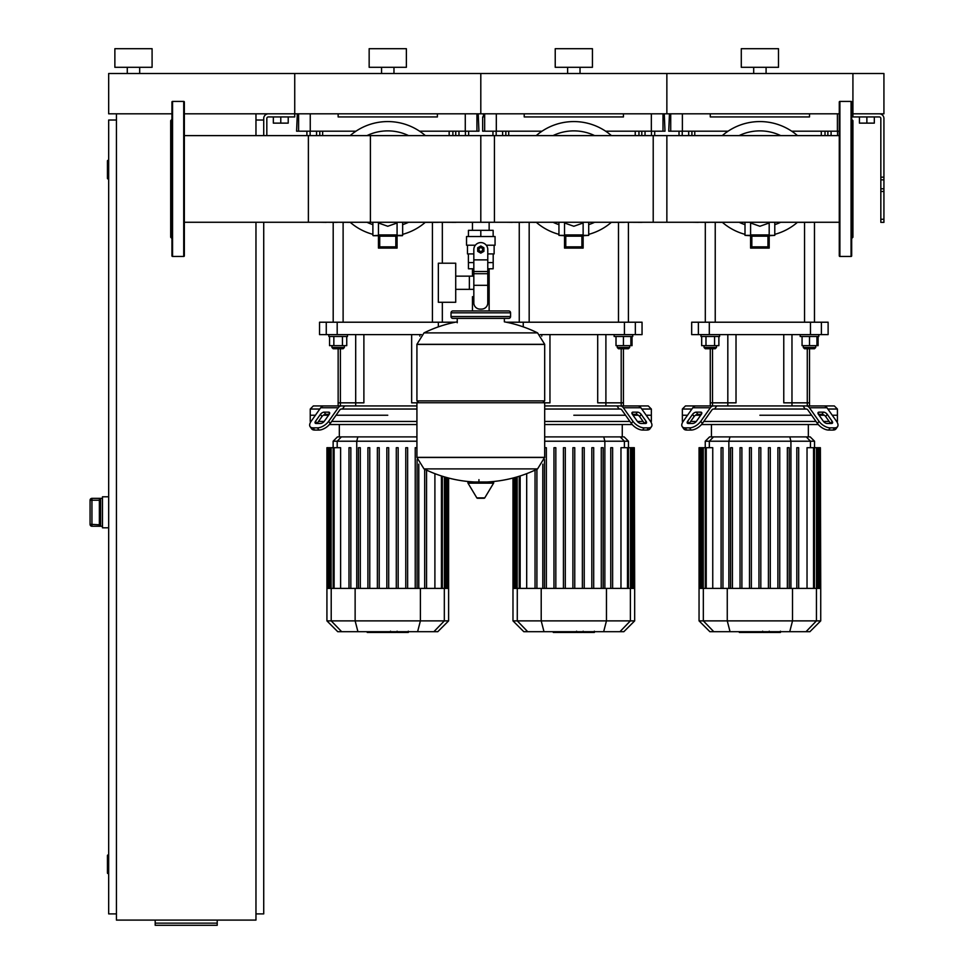 <?xml version="1.0" encoding="UTF-8"?>
<svg xmlns="http://www.w3.org/2000/svg" width="974" height="974" viewBox="0 0 974 974"><rect width="100%" height="100%" fill="white"/><g stroke="black" fill="none" stroke-linecap="round" stroke-linejoin="round"><path stroke-width="1.46" d="M184.342 135.617L370.4 135.617L370.4 222.267L184.342 222.267M883.929 219.26L883.929 118.475A4.651 4.651 0 0 0 879.279 113.824L852.92 113.824L883.929 113.824L883.929 73.513L852.92 73.513L852.92 116.929L879.279 116.929A1.546 1.546 0 0 1 880.837 118.475L880.837 222.364L883.929 222.364L883.929 219.26L880.837 219.26M859.433 116.929L859.433 123.126L874.323 123.126L874.323 116.929M866.872 116.929L866.872 123.126M263.723 135.617L263.723 118.475A4.651 4.651 0 0 1 268.374 113.824L839.284 113.824M263.723 222.267L266.827 222.267M171.935 113.824L108.674 113.824L108.674 73.513L294.732 73.513L294.732 116.929L268.374 116.929A1.546 1.546 0 0 0 266.827 118.475L266.827 135.617M288.219 116.929L288.219 123.126L273.341 123.126L273.341 116.929M280.78 116.929L280.78 123.126M837.543 135.617L837.543 131.186M831.09 135.617L831.09 131.186M827.876 135.617L827.876 131.186M654.698 135.617L654.698 131.186M651.472 135.617L651.472 131.186M645.031 135.617L645.031 131.186M641.805 135.617L641.805 131.186M468.64 135.617L468.64 131.186M465.414 135.617L465.414 131.186M458.973 135.617L458.973 131.186M455.747 135.617L455.747 131.186M691.917 135.617L691.917 131.186M688.691 135.617L688.691 131.186M682.238 135.617L682.238 131.186M679.024 135.617L679.024 131.186M505.847 135.617L505.847 131.186M502.633 135.617L502.633 131.186M496.18 135.617L496.18 131.186M492.954 135.617L492.954 131.186M319.789 135.617L319.789 131.186M316.562 135.617L316.562 131.186M310.122 135.617L310.122 131.186M306.895 135.617L306.895 131.186M116.43 113.824L116.43 920.089L255.967 920.089L255.967 222.267M255.967 113.824L255.967 135.617M255.967 120.021L263.723 120.021M255.967 913.892L263.723 913.892L263.723 222.364M108.674 873.581L108.053 873.581L108.053 854.965L108.674 854.965M108.053 854.965A0.621 0.621 0 0 0 107.432 855.586L107.432 872.96L107.432 855.586M108.053 873.581A0.621 0.621 0 0 1 107.432 872.96M108.674 178.948L108.053 178.948L108.053 160.333L108.674 160.333M108.053 160.333A0.621 0.621 0 0 0 107.432 160.953L107.432 178.327L107.432 160.953M108.053 178.948A0.621 0.621 0 0 1 107.432 178.327M107.432 161.574L107.432 177.706M116.43 120.021L108.674 120.021L108.674 913.892L116.43 913.892M107.432 856.207L107.432 872.339M217.214 923.145L217.214 925.3L155.195 925.3L155.195 923.145L217.214 923.145L217.214 920.089M155.195 920.089L155.195 923.145M99.372 499.613L99.372 524.779L91.933 524.389L91.933 526.24L100.614 526.24L99.372 524.779L99.372 499.832L100.614 498.371L91.933 498.347L90.071 500.21L91.933 500.222L91.933 498.371A1.863 1.863 180 0 0 90.071 500.222L90.071 524.402A1.863 1.863 0 0 0 91.933 526.24L102.477 526.264M91.933 498.347L102.477 498.347M108.674 496.801L102.477 496.801L102.477 527.811L108.674 527.811M480.803 222.267L480.803 135.617L666.861 135.617L666.861 222.267L489.143 222.267L489.143 230.339M489.143 268.787L489.143 296.705L487.779 296.705L489.143 296.705L489.143 310.962M472.451 222.267L472.451 230.339M472.451 268.787L472.451 276.141M473.827 296.705L472.451 296.705L473.827 296.705M455.71 289.351L473.827 289.351M455.71 276.141L469.358 276.141L469.358 289.351L469.358 276.141L473.827 276.141M438.349 282.74L438.349 302.281L455.71 302.281L455.71 263.211L438.349 263.211L438.349 282.74M475.336 245.217L466.534 245.217L466.534 236.536L495.06 236.536L495.06 245.217L486.257 245.217M487.779 268.787L493.148 268.787L493.197 262.59L487.779 262.59M478.319 249.563A2.484 2.484 0 0 0 480.803 252.047A2.484 2.484 0 0 0 483.274 249.563A2.484 2.484 0 0 0 480.803 247.079A2.484 2.484 0 0 0 478.319 249.563M478.94 249.563A1.863 1.863 0 0 1 480.803 247.7A1.863 1.863 0 0 1 482.654 249.563A1.863 1.863 0 0 1 480.803 251.426A1.863 1.863 0 0 1 478.94 249.563M483.895 251.353L480.803 253.143L477.698 251.353L477.698 247.773L480.803 245.984L483.895 247.773L483.895 251.353M487.779 285.321L487.779 302.902A6.197 6.197 0 0 1 481.57 309.099L480.024 309.099A6.197 6.197 0 0 1 473.827 302.902L473.827 285.321L487.779 285.321L487.779 249.563A6.976 6.976 0 0 0 480.803 242.587A6.976 6.976 0 0 0 473.827 249.563L473.827 285.321M473.827 262.59L468.397 262.59L468.397 253.91M468.445 262.59L468.445 268.787L473.827 268.787M473.827 253.91L467.459 253.91L467.459 245.217M494.135 245.217L494.135 253.91L487.779 253.91M468.445 236.536L468.445 230.339L493.148 230.339L493.148 236.536M480.803 236.536L480.803 230.339M544.685 344.297L416.921 344.297L544.685 344.455L416.921 344.455L416.921 400.898L544.685 400.898L544.685 344.297L537.587 332.889L480.803 332.889L537.587 332.889A128.385 128.385 0 0 0 504.362 321.834L504.362 318.413L508.708 318.413A1.863 1.863 0 0 0 510.571 316.55L510.571 312.824A1.863 1.863 0 0 0 508.708 310.962L452.886 310.962A1.863 1.863 0 0 0 451.023 312.824L510.571 312.824M457.232 322.747L457.232 318.413L452.886 318.413L508.708 318.413M542.822 400.898L544.685 402.749L544.685 457.33L416.921 457.33L544.685 457.33L537.587 468.896L424.007 468.896A128.385 128.385 0 0 0 474.484 481.984M544.685 402.749L416.921 402.749L416.921 457.5L544.685 457.5M478.94 479.658L478.94 481.984M468.677 481.984A0.779 0.779 0 0 0 468.007 483.165L476.846 497.897A0.779 0.779 0 0 0 477.516 498.262L484.078 498.262A0.779 0.779 0 0 0 484.748 497.897L493.587 483.165A0.779 0.779 0 0 0 492.917 481.984L468.677 481.984M416.921 402.749L418.771 400.898M480.803 332.889L424.007 332.889L416.921 344.297M472.451 310.962L472.451 296.705M510.571 316.55L451.023 316.55A1.863 1.863 0 0 0 452.886 318.413M139.684 67.303L139.684 73.513M127.277 67.303L127.277 73.513M152.09 48.7L152.09 67.303L114.871 67.303L114.871 48.7L152.09 48.7M184.342 113.824L294.732 113.824L294.732 73.513L852.92 73.513L852.92 113.824L851.678 113.824M839.284 102.039A0.621 0.621 0 0 1 839.892 101.418L839.892 256.466A0.621 0.621 0 0 1 839.284 255.845L839.284 102.039M851.678 233.529L851.678 255.845A0.621 0.621 0 0 1 851.057 256.466L851.057 101.418A0.621 0.621 0 0 1 851.678 102.039L851.678 118.779M839.284 244.693L839.284 255.845A0.621 0.621 0 0 0 839.892 256.466L851.057 256.466A0.621 0.621 0 0 0 851.678 255.845L851.678 102.039M851.678 198.282L851.678 124.355M851.678 238.484L852.92 237.242L852.92 120.642L851.678 119.4M839.284 135.617L653.213 135.617L653.213 222.267L839.284 222.267L839.284 233.529M851.678 244.693L851.678 255.845M183.721 256.466A0.621 0.621 0 0 0 184.342 255.845L184.342 102.039A0.621 0.621 0 0 0 183.721 101.418L183.721 256.466L172.556 256.466A0.621 0.621 0 0 1 171.935 255.845L171.935 102.039A0.621 0.621 0 0 1 172.556 101.418L183.721 101.418M171.935 238.484L170.694 237.242L170.694 120.642L171.935 119.4M494.439 178.948L494.439 135.617L308.381 135.617L308.381 222.267L494.439 222.267L494.439 178.948M797.499 135.617A57.369 57.369 0 0 0 722.282 135.617A57.369 57.369 0 0 1 759.89 121.58M722.282 222.267A57.369 57.369 0 0 0 745 234.344A57.369 57.369 0 0 1 722.282 222.267M774.78 234.344A57.369 57.369 0 0 0 797.499 222.267M751.831 236.183L750.589 234.941L750.589 222.997L759.89 226.26L769.192 222.997L769.192 234.941L767.95 236.183L767.95 246.848L751.831 246.848L751.831 236.183L767.95 236.183M750.589 248.102L769.192 248.102L769.192 234.941L750.589 234.941L750.589 248.102L751.831 246.848M769.192 248.102L767.95 246.848M750.589 235.696L745 235.379L750.589 235.379M774.78 222.267L774.78 235.379L769.192 235.696M611.441 135.617A57.369 57.369 0 0 0 536.224 135.617A57.369 57.369 0 0 1 573.832 121.58M536.224 222.267A57.369 57.369 0 0 0 558.942 234.344A57.369 57.369 0 0 1 536.224 222.267M588.71 234.344A57.369 57.369 0 0 0 611.441 222.267M565.772 236.183L564.53 234.941L564.53 222.997L573.832 226.26L583.134 222.997L583.134 234.941L581.892 236.183L581.892 246.848L565.772 246.848L565.772 236.183L581.892 236.183M564.53 248.102L583.134 248.102L583.134 234.941L564.53 234.941L564.53 248.102L565.772 246.848M583.134 248.102L581.892 246.848M564.53 235.696L558.942 235.379L564.53 235.379M588.71 222.267L588.71 235.379L583.134 235.696M425.37 222.267A57.369 57.369 0 0 1 402.652 234.344A57.369 57.369 0 0 0 425.37 222.267M425.37 135.617A57.369 57.369 0 0 0 350.153 135.617A57.369 57.369 0 0 1 387.762 121.58M350.153 222.267A57.369 57.369 0 0 0 372.884 234.344A57.369 57.369 0 0 1 350.153 222.267M379.714 236.183L378.46 234.941L378.46 222.997L387.762 226.26L397.075 222.997L397.075 234.941L395.821 236.183L395.821 246.848L379.714 246.848L379.714 236.183L395.821 236.183M378.46 248.102L397.075 248.102L397.075 234.941L378.46 234.941L378.46 248.102L379.714 246.848M397.075 248.102L395.821 246.848M378.46 235.696L373.188 235.696L378.46 235.696M397.075 235.696L402.347 235.696L397.075 235.696M780.15 632.443L769.996 632.443M779.675 632.443L779.675 631.7M768.498 631.7L768.498 632.443L762.642 632.443L762.727 631.7M765.369 632.443L765.369 631.7M758.21 631.7L758.21 632.443L762.009 632.443L762.009 631.7M758.21 632.443L739.351 632.443L739.351 631.7M742.578 632.443L742.578 631.7M743.101 632.443L743.101 631.7M747.155 632.443L747.155 631.7M749.603 632.443L749.603 631.7M750.674 632.443L750.674 631.7M753.815 632.443L753.815 631.7M594.091 632.443L583.937 632.443M593.616 632.443L593.616 631.7M582.428 631.7L582.428 632.443L576.584 632.443L576.669 631.7M579.299 632.443L579.299 631.7M572.14 631.7L572.14 632.443L575.938 632.443L575.938 631.7M572.14 632.443L553.281 632.443L553.281 631.7M556.519 632.443L556.519 631.7M557.031 632.443L557.031 631.7M561.097 632.443L561.097 631.7M563.544 632.443L563.544 631.7M564.616 632.443L564.616 631.7M567.757 632.443L567.757 631.7M408.033 632.443L397.879 632.443M407.558 632.443L407.558 631.7M396.369 631.7L396.369 632.443L390.525 632.443L390.598 631.7M393.24 632.443L393.24 631.7M386.081 631.7L386.081 632.443L389.88 632.443L389.88 631.7M386.081 632.443L367.222 632.443L367.222 631.7M370.461 632.443L370.461 631.7M370.972 632.443L370.972 631.7M375.039 632.443L375.039 631.7M377.486 632.443L377.486 631.7M378.557 632.443L378.557 631.7M381.686 632.443L381.686 631.7M827.863 409.043L837.421 409.043L837.421 415.241L832.259 415.241L837.421 415.241L837.421 421.45L836.642 421.45M714.551 409.043L713.467 409.043A3.105 2.192 90 0 0 711.921 409.944L702.351 423.483L700.793 421.292L710.363 407.753A6.197 4.383 -90 0 1 713.467 405.939L716.767 405.939L714.551 409.043L805.23 409.043L803.014 405.939L806.314 405.939A6.197 4.383 90 0 1 809.418 407.753L818.988 421.292L817.429 423.483L807.872 409.944A3.105 2.192 -90 0 0 806.314 409.043L805.23 409.043M759.89 415.241L811.61 415.241L759.89 415.241M819.097 415.241L824.345 415.241L819.097 415.241M819.097 412.136L823.48 412.136A3.105 1.546 -144.7 0 1 827.23 414.34L832.137 421.292A3.105 1.546 -144.7 0 1 832.478 423.081A3.105 1.546 -144.7 0 1 831.504 423.483L827.121 423.483A3.105 1.546 -144.7 0 1 823.371 421.292L818.452 414.34A3.105 1.546 -144.7 0 1 818.111 412.55A3.105 1.546 -144.7 0 1 819.097 412.136L818.063 413.609M832.137 421.292L830.591 423.483L825.672 416.531A3.105 1.546 35.3 0 0 821.934 414.34L818.452 414.34M696.3 412.136L700.683 412.136A3.105 1.546 144.7 0 1 701.67 412.55A3.105 1.546 144.7 0 1 701.329 414.34L697.847 414.34A3.105 1.546 -35.3 0 0 694.109 416.531L689.19 423.483L687.644 421.292L692.563 414.34A3.105 1.546 144.7 0 1 696.3 412.136L697.847 414.34M701.329 414.34L696.41 421.292A3.105 1.546 144.7 0 1 692.672 423.483L688.277 423.483A3.105 1.546 144.7 0 1 687.303 423.081A3.105 1.546 144.7 0 1 687.644 421.292M815.713 345.66L815.713 347.511L803.306 347.511L804.548 348.753L809.504 348.753L809.504 402.834L807.276 402.834L809.504 402.834L809.504 405.939L834.316 405.939L837.421 409.043M835.996 428.852L837.543 426.661A9.302 4.651 -144.7 0 1 834.596 427.866L833.05 430.058A9.302 4.651 35.3 0 0 835.996 428.852L837.543 426.661A9.302 4.651 -144.7 0 0 836.532 421.292L826.963 407.753A6.197 4.383 -90 0 0 823.858 405.939L806.314 405.939M817.429 423.483A9.302 4.651 35.3 0 0 828.667 430.058L830.213 427.866A9.302 4.651 -144.7 0 1 818.988 421.292M830.213 427.866L834.596 427.866M828.667 430.058L833.05 430.058M713.467 405.939L695.923 405.939A6.197 4.383 90 0 0 692.818 407.753L683.249 421.292A9.302 4.651 144.7 0 0 682.238 426.661L683.785 428.852A9.302 4.651 -35.3 0 0 686.731 430.058L691.114 430.058A9.302 4.651 -35.3 0 0 702.351 423.483M686.731 430.058L685.185 427.866A9.302 4.651 144.7 0 1 682.238 426.661L683.785 428.852M685.185 427.866L689.568 427.866L691.114 430.058M700.793 421.292A9.302 4.651 144.7 0 1 689.568 427.866M699.235 405.939L685.465 405.939L682.36 409.043L691.917 409.043M803.014 405.939L716.767 405.939M683.151 421.45L682.36 421.45L682.36 415.241L687.534 415.241L682.36 415.241L682.36 409.043M695.436 415.241L700.683 415.241L695.436 415.241M829.154 421.45L823.493 421.45M815.993 421.45L703.788 421.45M696.3 421.45L690.627 421.45M701.511 424.542L818.27 424.542M713.504 436.888L709.583 436.888L705.249 441.222L814.532 441.222L810.198 436.888L713.504 436.888L709.328 441.222L709.328 447.711M730.573 447.711L730.573 588.406L730.573 447.711L732.424 447.711L732.424 588.406M740.033 447.711L740.033 588.406L740.033 447.711L741.896 447.711L741.896 588.406M749.493 447.711L749.493 588.406L749.493 447.711L751.356 447.711L751.356 588.406M758.965 588.406L758.965 447.711L758.965 588.406M787.357 447.711L787.357 588.406L787.357 447.711L789.22 447.711L789.22 588.406L789.22 447.711M706.235 588.406L706.235 447.711L712.749 447.711L712.749 588.406M721.101 447.711L721.101 588.406L721.101 447.711L722.964 447.711L722.964 588.406M820.729 620.876L699.052 620.876L709.876 631.7L809.905 631.7L820.729 620.876L820.729 588.406L699.052 588.406L699.052 447.711L706.235 447.711M760.816 588.406L760.816 447.711L758.965 447.711M798.68 447.711L798.68 588.406L798.68 447.711L796.817 447.711L796.817 588.406M779.748 588.406L779.748 447.711L777.885 447.711L777.885 588.406M770.288 588.406L770.288 447.711L768.425 447.711L768.425 588.406M807.032 588.406L807.032 447.711L820.376 447.711L820.376 588.406M820.729 588.406L820.376 447.711M641.805 409.043L651.35 409.043L651.35 415.241L646.188 415.241L651.35 415.241L651.35 421.45L650.571 421.45M544.685 409.043L619.172 409.043L616.944 405.939L620.255 405.939A6.197 4.383 90 0 1 623.36 407.753L632.93 421.292L631.371 423.483L621.802 409.944A3.105 2.192 -90 0 0 620.255 409.043L619.172 409.043M573.832 415.241L625.551 415.241L573.832 415.241M633.039 415.241L638.287 415.241L633.039 415.241M633.039 412.136L637.422 412.136A3.105 1.546 -144.7 0 1 641.16 414.34L646.079 421.292A3.105 1.546 -144.7 0 1 646.419 423.081A3.105 1.546 -144.7 0 1 645.433 423.483L641.05 423.483A3.105 1.546 -144.7 0 1 637.313 421.292L632.394 414.34A3.105 1.546 -144.7 0 1 632.053 412.55A3.105 1.546 -144.7 0 1 633.039 412.136L632.004 413.609M646.079 421.292L644.532 423.483L639.614 416.531A3.105 1.546 35.3 0 0 635.864 414.34L632.394 414.34M629.642 345.66L629.642 347.511L617.248 347.511L618.49 348.753L623.445 348.753L623.445 402.834L621.205 402.834L623.445 402.834L623.445 405.939L648.258 405.939L651.35 409.043M649.938 428.852L651.484 426.661A9.302 4.651 -144.7 0 1 648.538 427.866L646.992 430.058A9.302 4.651 35.3 0 0 649.938 428.852L651.484 426.661A9.302 4.651 -144.7 0 0 650.462 421.292L640.892 407.753A6.197 4.383 -90 0 0 637.8 405.939L620.255 405.939M631.371 423.483A9.302 4.651 35.3 0 0 642.609 430.058L644.155 427.866A9.302 4.651 -144.7 0 1 632.93 421.292M644.155 427.866L648.538 427.866M642.609 430.058L646.992 430.058M616.944 405.939L544.685 405.939M643.084 421.45L637.422 421.45M629.934 421.45L544.685 421.45M544.685 424.542L632.211 424.542M544.685 441.222L628.474 441.222L624.139 436.888L544.685 436.888M544.503 588.406L544.503 459.594L544.503 588.406M553.975 447.711L553.975 588.406L553.975 447.711L555.825 447.711L555.825 588.406M563.435 447.711L563.435 588.406L563.435 447.711L565.297 447.711L565.297 588.406M572.895 588.406L572.895 447.711L572.895 588.406M582.367 447.711L582.367 588.406L582.367 447.711L584.23 447.711L584.23 588.406M591.827 447.711L591.827 588.406L591.827 447.711L593.69 447.711L593.69 588.406L593.69 447.711M601.287 447.711L601.287 588.406L601.287 447.711L603.149 447.711L603.149 588.406L603.149 447.711M526.691 473.656L526.691 588.406M535.043 588.406L535.043 470.125L535.043 588.406M546.365 588.406L546.365 447.711L544.685 447.711M536.905 588.406L536.905 469.237M634.671 620.876L512.981 620.876L523.805 631.7L623.847 631.7L634.671 620.876L634.671 588.406L512.981 588.406L512.981 478.039M574.757 588.406L574.757 447.711L572.895 447.711M612.622 447.711L612.622 588.406L612.622 447.711L610.759 447.711L610.759 588.406M620.974 588.406L620.974 447.711L634.317 447.711L634.317 588.406M634.671 588.406L634.317 447.711M342.422 409.043L341.338 409.043A3.105 2.192 90 0 0 339.792 409.944L330.223 423.483L328.676 421.292L338.246 407.753A6.197 4.383 -90 0 1 341.338 405.939L344.65 405.939L342.422 409.043L416.921 409.043M387.762 415.241L336.054 415.241L387.762 415.241M324.172 412.136L328.567 412.136A3.105 1.546 144.7 0 1 329.541 412.55A3.105 1.546 144.7 0 1 329.2 414.34L325.73 414.34A3.105 1.546 -35.3 0 0 321.98 416.531L317.061 423.483L315.515 421.292L320.434 414.34A3.105 1.546 144.7 0 1 324.172 412.136L325.73 414.34M329.2 414.34L324.281 421.292A3.105 1.546 144.7 0 1 320.543 423.483L316.16 423.483A3.105 1.546 144.7 0 1 315.174 423.081A3.105 1.546 144.7 0 1 315.515 421.292M341.338 405.939L323.806 405.939A6.197 4.383 90 0 0 320.702 407.753L311.132 421.292A9.302 4.651 144.7 0 0 310.109 426.661L311.668 428.852A9.302 4.651 -35.3 0 0 314.602 430.058L318.997 430.058A9.302 4.651 -35.3 0 0 330.223 423.483M314.602 430.058L313.056 427.866A9.302 4.651 144.7 0 1 310.109 426.661L311.668 428.852M313.056 427.866L317.439 427.866L318.997 430.058M328.676 421.292A9.302 4.651 144.7 0 1 317.439 427.866M327.106 405.939L313.336 405.939L310.243 409.043L319.789 409.043M416.921 405.939L344.65 405.939M311.023 421.45L310.243 421.45L310.243 415.241L315.406 415.241L310.243 415.241L310.243 409.043M323.307 415.241L328.567 415.241L323.307 415.241M416.921 421.45L331.659 421.45M324.172 421.45L318.51 421.45M329.382 424.542L416.921 424.542M416.921 436.888L337.454 436.888L333.132 441.222L416.921 441.222M358.444 447.711L358.444 588.406L358.444 447.711L360.307 447.711L360.307 588.406M367.904 447.711L367.904 588.406L367.904 447.711L369.767 447.711L369.767 588.406M377.376 447.711L377.376 588.406L377.376 447.711L379.227 447.711L379.227 588.406M386.836 588.406L386.836 447.711L386.836 588.406M334.106 588.406L334.106 447.711L340.62 447.711L340.62 588.406M348.984 447.711L348.984 588.406L348.984 447.711L350.835 447.711L350.835 588.406M448.612 620.876L326.923 620.876L337.747 631.7L437.789 631.7L448.612 620.876L448.612 588.406L326.923 588.406L326.923 447.711L334.106 447.711M388.699 588.406L388.699 447.711L386.836 447.711M407.631 588.406L407.631 447.711L405.768 447.711L405.768 588.406M398.159 588.406L398.159 447.711L396.296 447.711L396.296 588.406M426.551 588.406L426.551 470.125M424.688 588.406L424.688 469.237M416.921 447.711L415.228 447.711L415.228 588.406M417.091 588.406L417.091 459.594M434.903 588.406L434.903 473.656M727.822 405.939L727.822 402.834L736.015 402.834L736.015 334.618L736.015 402.834L710.277 402.834L710.277 348.753M807.276 405.939L807.276 402.834L783.766 402.834L783.766 334.618L783.766 402.834L791.972 402.834L791.972 334.618M549.957 402.834L549.957 334.618L549.957 402.834L544.685 402.834L549.957 402.834M621.205 405.939L621.205 402.834L597.707 402.834L597.707 334.618L597.707 402.834L605.901 402.834L605.901 334.618M355.693 405.939L355.693 402.834L363.886 402.834L363.886 334.618L363.886 402.834L338.148 402.834L338.148 348.753M411.649 402.834L411.649 334.618L411.649 402.834L416.921 402.834L411.649 402.834M727.822 334.618L727.822 402.834L710.277 402.834L710.277 405.939M807.276 348.753L807.276 402.834L791.972 402.834L791.972 405.939M810.478 334.618L821.399 334.618L821.399 322.211L810.478 322.211L810.478 334.618L709.303 334.618L709.303 322.211L810.478 322.211M821.399 322.211L828.119 322.211L828.119 334.618L821.399 334.618M698.382 334.618L691.674 334.618L691.674 322.211L698.382 322.211L698.382 334.618L709.303 334.618M709.303 322.211L698.382 322.211M621.205 348.753L621.205 402.834L605.901 402.834L605.901 405.939M624.419 334.618L635.34 334.618L635.34 322.211L624.419 322.211L624.419 334.618L540.205 334.618M523.245 326.862L523.245 322.211L624.419 322.211M635.34 322.211L642.049 322.211L642.049 334.618L635.34 334.618M506.334 322.211L512.324 322.211L512.324 323.575M523.245 322.211L512.324 322.211M355.693 334.618L355.693 402.834L338.148 402.834L338.148 405.939M449.27 323.575L449.27 322.211L438.349 322.211L438.349 326.862M421.389 334.618L337.187 334.618L337.187 322.211L438.349 322.211M449.27 322.211L455.26 322.211M326.266 334.618L319.545 334.618L319.545 322.211L326.266 322.211L326.266 334.618L337.187 334.618M337.187 322.211L326.266 322.211M816.955 336.48L816.955 345.66L818.099 345.66L818.099 336.48M705.31 222.364L705.31 322.211M715.233 222.364L715.233 322.211M719.579 334.618L719.579 336.48L700.976 336.48L700.976 334.618M716.474 345.66L716.474 347.511L704.068 347.511L704.068 345.66M704.068 347.511L705.31 348.753L715.233 348.753L716.474 347.511M705.98 336.48L705.98 345.66L718.873 345.66L718.873 336.48M714.575 336.48L714.575 345.66M701.682 336.48L701.682 345.66L705.98 345.66M800.202 334.618L800.202 336.48L818.805 336.48L818.805 334.618M809.504 348.753L814.471 348.753L815.713 347.511M802.065 336.48L802.065 345.66L816.955 345.66M809.504 336.48L809.504 345.66M630.884 336.48L630.884 345.66L632.041 345.66L632.041 336.48M519.252 222.364L519.252 322.211M529.174 222.364L529.174 322.211M614.144 334.618L614.144 336.48L632.747 336.48L632.747 334.618M623.445 348.753L628.413 348.753L629.642 347.511M616.006 336.48L616.006 345.66L630.884 345.66M623.445 336.48L623.445 345.66M333.193 222.364L333.193 322.211M343.116 222.364L343.116 322.211M347.45 334.618L347.45 336.48L328.847 336.48L328.847 334.618M344.358 345.66L344.358 347.511L331.951 347.511L331.951 345.66M331.951 347.511L333.193 348.753L343.116 348.753L344.358 347.511M333.851 336.48L333.851 345.66L346.744 345.66L346.744 336.48M342.446 336.48L342.446 345.66M329.553 336.48L329.553 345.66L333.851 345.66M810.478 222.267L828.119 222.267M810.478 222.364L797.389 222.364M722.391 222.364L709.303 222.267M698.382 222.267L709.303 222.364M698.382 222.364L691.674 222.267M821.289 135.617L821.289 131.186M624.419 222.267L642.049 222.364M624.419 222.364L611.331 222.364M536.333 222.364L523.245 222.267M512.324 222.267L523.245 222.364M512.324 222.364L505.603 222.267M635.231 135.617L635.231 131.186M438.349 222.267L455.99 222.364M438.349 222.364L425.273 222.364M350.263 222.364L337.187 222.267M326.266 222.267L337.187 222.364M326.266 222.364L319.545 222.267M449.16 135.617L449.16 131.186M670.721 113.824L670.721 131.186L682.384 131.186L682.384 113.824M670.721 131.186L668.724 131.186L669.455 113.824M837.409 113.824L837.409 131.186L839.284 131.186M837.409 131.186L791.679 131.186M728.102 131.186L682.384 131.186M710.277 113.824L710.277 116.929L809.504 116.929L809.504 113.824M484.662 113.824L484.662 131.186L496.314 131.186L496.314 113.824M484.662 131.186L482.654 131.186L482.654 116.929L483.396 116.929L483.396 113.824M664.268 113.824L664.999 131.186L663.002 131.186L663.002 113.824M651.338 113.824L651.338 131.186L663.002 131.186M651.338 131.186L605.621 131.186M542.043 131.186L496.314 131.186M524.207 113.824L524.207 116.929L623.445 116.929L623.445 113.824M298.604 113.824L298.604 131.186L310.256 131.186L310.256 113.824M298.604 131.186L296.595 131.186L297.326 113.824M478.21 113.824L478.94 131.186L476.931 131.186L476.931 113.824M465.28 113.824L465.28 131.186L476.931 131.186M465.28 131.186L419.551 131.186M355.973 131.186L310.256 131.186M338.148 113.824L338.148 116.929L437.387 116.929L437.387 113.824M766.088 67.303L766.088 73.513M753.693 67.303L753.693 73.513M778.494 48.7L778.494 67.303L741.287 67.303L741.287 48.7L778.494 48.7M666.861 73.513L666.861 113.824L666.861 73.513M580.029 67.303L580.029 73.513M567.623 67.303L567.623 73.513M592.436 48.7L592.436 67.303L555.229 67.303L555.229 48.7L592.436 48.7M480.803 73.513L480.803 113.824L480.803 73.513M393.971 67.303L393.971 73.513M381.564 67.303L381.564 73.513M406.377 48.7L406.377 67.303L369.158 67.303L369.158 48.7L406.377 48.7M883.929 177.158L880.837 177.158M883.929 179.837L880.837 179.837M883.929 188.786L880.837 188.786M883.929 191.476L880.837 191.476M100.614 526.24L100.614 498.371M99.372 500.222L91.933 500.222L91.933 524.389L90.071 524.389L91.933 526.264M473.827 259.875L487.779 259.875M473.827 271.49L487.779 271.49M473.827 273.706L487.779 273.706M476.846 497.897L484.748 497.897M468.007 483.165L493.587 483.165M172.556 256.466L172.556 101.418M780.71 135.617A48.067 48.067 0 0 0 739.071 135.617M739.071 222.267A48.067 48.067 0 0 0 745 224.641M774.78 224.641A48.067 48.067 0 0 0 780.71 222.267M774.78 235.379L769.192 235.379M594.651 135.617A48.067 48.067 0 0 0 553.001 135.617M553.001 222.267A48.067 48.067 0 0 0 558.942 224.641M588.71 224.641A48.067 48.067 0 0 0 594.651 222.267M588.71 235.379L583.134 235.379M408.593 135.617A48.067 48.067 0 0 0 366.942 135.617M366.942 222.267A48.067 48.067 0 0 0 372.884 224.641M402.652 224.641A48.067 48.067 0 0 0 408.593 222.267M378.46 235.379L373.188 235.696M402.652 222.267L402.652 235.379L397.075 235.379M769.533 632.443L769.533 631.7M771.895 632.443L771.895 631.7M776.071 632.443L776.071 631.7M760.11 632.443L760.11 631.7M757.967 632.443L757.967 631.7M583.463 632.443L583.463 631.7M585.837 632.443L585.837 631.7M590.013 632.443L590.013 631.7M574.039 632.443L574.039 631.7M571.908 632.443L571.908 631.7M397.404 632.443L397.404 631.7M399.766 632.443L399.766 631.7M403.954 632.443L403.954 631.7M387.981 632.443L387.981 631.7M385.838 632.443L385.838 631.7M821.934 414.34L823.48 412.136M825.672 416.531L827.23 414.34M701.718 413.609L700.683 412.136M694.109 416.531L692.563 414.34M809.418 407.753L826.963 407.753M692.818 407.753L710.363 407.753M728.856 588.406L728.856 441.222L729.976 436.888M790.925 588.406L790.925 441.222L789.804 436.888M806.277 436.888L810.453 441.222L810.453 447.711M703.24 588.406L703.24 447.711M700.343 588.406L700.343 447.711M701.414 588.406L701.414 447.711M816.553 588.406L816.553 447.711M813.558 588.406L813.558 447.711M819.451 588.406L819.451 447.711M818.367 588.406L818.367 447.711M816.443 588.406L816.443 620.876L805.997 631.7M792.519 588.406L792.519 620.876L789.731 631.7M713.796 631.7L703.338 620.876L703.338 588.406M727.261 588.406L727.261 620.876L730.05 631.7M635.864 414.34L637.422 412.136M639.614 416.531L641.16 414.34M623.36 407.753L640.892 407.753M604.854 588.406L604.854 441.222L603.746 436.888M620.207 436.888L624.395 441.222L624.395 447.711M542.798 588.406L542.798 464.148M517.17 588.406L517.17 476.883M520.165 588.406L520.165 475.957M514.272 588.406L514.272 477.698M515.356 588.406L515.356 477.406M630.482 588.406L630.482 447.711M627.487 588.406L627.487 447.711M633.38 588.406L633.38 447.711M632.309 588.406L632.309 447.711M630.385 588.406L630.385 620.876L619.927 631.7M606.461 588.406L606.461 620.876L603.661 631.7M527.725 631.7L517.279 620.876L517.279 588.406M541.203 588.406L541.203 620.876L543.991 631.7M329.602 413.609L328.567 412.136M321.98 416.531L320.434 414.34M320.702 407.753L338.246 407.753M337.199 447.711L337.199 441.222L341.387 436.888M356.74 588.406L356.74 441.222L357.86 436.888M418.796 588.406L418.796 464.148M331.111 588.406L331.111 447.711M328.214 588.406L328.214 447.711M329.297 588.406L329.297 447.711M444.424 588.406L444.424 476.883M441.429 588.406L441.429 475.957M447.322 588.406L447.322 477.698M446.238 588.406L446.238 477.406M444.327 588.406L444.327 620.876L433.868 631.7M420.403 588.406L420.403 620.876L417.603 631.7M341.667 631.7L331.209 620.876L331.209 588.406M355.133 588.406L355.133 620.876L357.933 631.7M712.505 405.939L712.505 348.753M541.751 336.176L541.751 334.618M340.389 405.939L340.389 348.753M419.843 336.176L419.843 334.618M825.015 131.186L825.015 135.617M638.956 131.186L638.956 135.617M452.886 131.186L452.886 135.617M493.197 253.91L493.197 262.59M487.11 481.984A128.385 128.385 0 0 0 537.587 468.896M424.007 468.896L416.921 457.5M457.232 321.834A128.385 128.385 0 0 0 424.007 332.889M451.023 316.55L451.023 312.824M851.057 101.418L839.892 101.418M745 222.267L745 235.379M558.942 222.267L558.942 235.379M372.884 222.267L372.884 235.379M780.442 631.189L780.442 632.443M769.241 631.189L769.241 632.443M762.642 631.189L762.642 632.443M594.371 631.189L594.371 632.443M583.183 631.189L583.183 632.443M576.584 631.189L576.584 632.443M408.313 631.189L408.313 632.443M397.112 631.189L397.112 632.443M390.525 631.189L390.525 632.443M808.335 424.542L808.335 436.888M705.249 447.711L705.249 441.222M711.458 424.542L711.458 436.888M702.303 588.406L702.303 447.711M705.298 588.406L705.298 447.711M699.405 588.406L699.405 447.711M700.489 588.406L700.489 447.711M817.478 447.711L817.478 588.406M814.532 441.222L814.483 588.406M819.292 447.711L819.292 588.406M699.052 620.876L699.052 588.406M622.264 424.542L622.264 436.888M516.244 588.406L516.244 477.15M519.239 588.406L519.239 476.249M513.347 588.406L513.347 477.942M514.418 588.406L514.418 477.662M631.42 447.711L631.42 588.406M628.425 447.711L628.425 588.406M633.234 447.711L633.234 588.406M628.474 447.711L628.474 441.222M512.981 620.876L512.981 588.406M333.132 447.711L333.132 441.222M339.329 424.542L339.329 436.888M330.186 588.406L330.186 447.711M333.169 588.406L333.169 447.711M327.276 588.406L327.276 447.711M328.36 588.406L328.36 447.711M445.349 477.15L445.349 588.406M442.354 476.249L442.354 588.406M448.247 477.942L448.247 588.406M447.176 477.662L447.176 588.406M448.612 588.406L448.612 478.039M326.923 620.876L326.923 588.406M804.548 322.211L804.548 222.364M803.306 345.66L803.306 347.511M814.471 322.211L814.471 222.364M618.49 322.211L618.49 222.364M617.248 345.66L617.248 347.511M628.413 322.211L628.413 222.364M432.419 322.211L432.419 222.364M442.342 322.211L442.342 302.281M442.342 263.211L442.342 222.364M694.766 135.617L694.766 131.186M508.708 135.617L508.708 131.186M322.65 135.617L322.65 131.186"/></g></svg>
